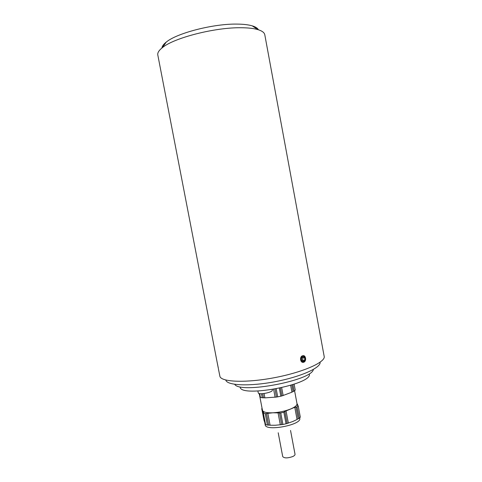 <?xml version="1.0" encoding="UTF-8"?>
<svg xmlns="http://www.w3.org/2000/svg" width="482" height="482" viewBox="0 0 482 482"><rect width="100%" height="100%" fill="white"/><g stroke="black" fill="none" stroke-linecap="round" stroke-linejoin="round"><path stroke-width="0.72" d="M278.204 432.77L282.717 456.581C284.29 458.31 287.615 458.304 292.707 456.562C294.339 455.791 295.111 455.02 295.026 454.255L290.538 430.438M217.43 363.669L218.406 368.573M217.298 363.06L218.382 368.543M240.175 387.492C242.344 397.56 311.083 384.576 309.426 374.406M313.354 369.459C312.155 380.473 239.843 394.137 234.716 384.317M272.216 389.552L272.324 390.113C273.137 392.366 258.322 395.234 258.25 392.836L257.906 391.023M292.893 384.612L294.11 391.065L295.243 390.089L294.134 384.19M294.11 391.065L291.923 392.101M290.646 385.329L291.941 392.197L281.928 395.915M259.647 395.674L262.479 410.447C263.359 412.212 266.823 412.99 272.866 412.797C279.144 412.417 285.001 411.182 290.429 409.079C294.996 407.163 297.189 405.362 297.008 403.675L294.58 390.703M262.196 409.067L263.088 412.176L263.889 412.122L263.268 412.725L265.588 424.588L267.432 425.058L265.263 413.658L272.866 412.797L280.741 412.935L283.868 412.273L284.723 411.477L294.641 407.344L297.081 406.922L298.201 405.88L297.057 405.067L297.713 404.862L296.966 403.434M280.741 412.935L282.922 424.461L286.043 423.792L283.868 412.273M281.705 424.618L275.228 425.263L270.083 425.232L267.805 413.261M294.821 407.543L297.063 419.485L292.773 421.521L287.115 423.449M284.904 411.7L287.127 423.491L286.043 423.792M282.922 424.461L281.711 424.648L279.476 412.851M259.702 393.625L260.413 397.385L262.238 397.752L261.473 393.74M276.192 388.86L277.704 396.849L280.837 396.192L279.337 388.233M260.262 396.945L258.973 393.445M259.021 393.704L258.846 393.396M260.413 397.385L259.629 393.613M276.493 397.06L264.883 397.873L264.064 393.547M264.871 397.819L262.238 397.752M277.704 396.849L276.493 397.066L274.987 389.082M280.434 387.998L281.928 395.927L280.837 396.192M281.675 387.721L283.163 395.589M262.69 393.692L263.473 397.819M291.851 384.949L293.098 391.607M273.607 389.323L275.114 397.282M259.551 393.601L260.184 396.945M263.431 413.231L265.263 413.658M264.082 420.298L261.738 408.706L262.142 408.79M262.069 408.393L261.738 408.706M297.081 406.922L299.292 418.225L300.322 417.195L298.201 405.88M270.065 425.148L267.432 425.058M265.588 424.588L263.268 412.725M265.419 424.033L264.184 420.852L261.967 409.188M299.214 418.292L297.039 419.352M265.341 424.033L263.088 412.176M280.325 424.835L278.048 412.779M298.213 418.858L296.026 407.2M288.35 423.124L286.079 411.08M297.81 405.38L297.713 404.862M264.009 420.298L261.84 408.917M268.667 425.148L266.45 413.46M225.883 380.37C227.721 385.552 249.809 386.51 274.945 381.726C300.093 377.008 320.313 368.061 320.132 362.56M217.304 363.109L157.807 54.984C157.391 52.821 158.921 50.369 162.398 47.634C173.984 37.831 215.255 27.245 241.386 27.739C248.29 27.799 253.773 28.414 257.834 29.601C262.069 30.878 264.389 32.601 264.793 34.77L324.253 356.801C324.645 362.657 302.256 372.466 274.192 377.737C246.139 383.07 221.714 382.106 219.943 376.508L218.479 369.17M258.412 29.776C257.593 28.167 255.544 26.859 252.255 25.859C248.543 24.763 243.573 24.172 237.331 24.1C213.761 23.57 176.852 33.083 166.23 42.115C163.531 44.248 162.097 46.212 161.922 48.007M303.75 362.223L303.6 362.265C300.34 363.32 299.292 356.704 302.545 355.758L302.654 355.728C305.775 354.619 306.883 361.235 303.75 362.223M303.317 355.644C306.07 357.572 306.13 359.753 303.497 362.193L302.684 362.313M301.937 360.434L302.588 360.12L302.81 357.777L302.226 357.319M302.588 360.12L304.606 360.337L302.925 361.343L301.461 359.994L301.684 357.638L303.371 356.638L304.835 357.993L304.606 360.337M302.81 357.777L304.835 357.993M304.781 360.5C303.256 362.187 302.051 361.922 301.154 359.699C300.425 354.71 307.016 356.192 304.781 360.5M264.757 422.521L265.196 424.835C265.449 431.794 302.057 424.877 299.756 418.304L299.677 417.888M166.23 42.115L162.398 47.634M252.255 25.859L257.834 29.601"/></g></svg>
